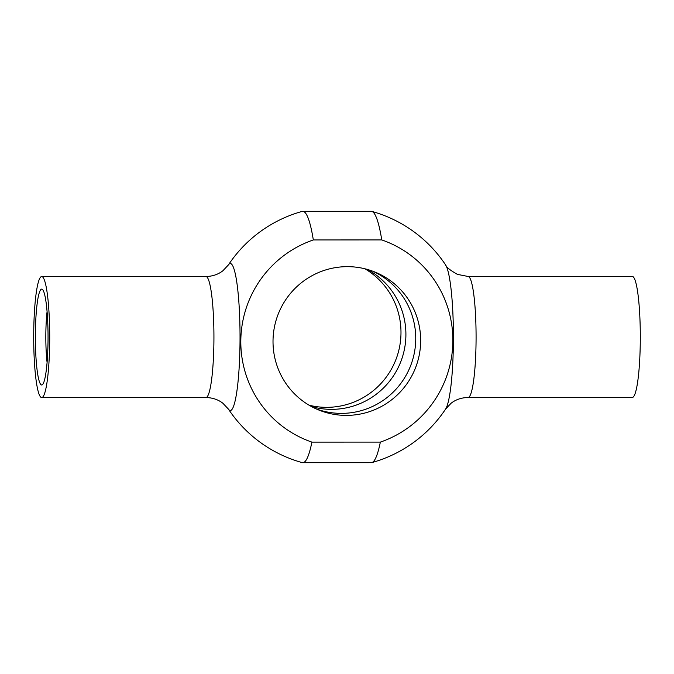 <?xml version="1.0" encoding="UTF-8"?>
<svg xmlns="http://www.w3.org/2000/svg" width="674" height="674" viewBox="0 0 674 674"><rect width="100%" height="100%" fill="white"/><g stroke="black" fill="none" stroke-linecap="round" stroke-linejoin="round"><path stroke-width="1.01" d="M372.57 271.133A74.477 73.719 -67.7 0 1 414.005 354.541A74.477 73.719 -67.7 0 1 341.398 413.381A74.477 73.719 -67.7 0 1 316.182 408.907M311.413 406.532A74.477 73.719 112.3 0 0 400.305 362.907A74.477 73.719 112.3 0 0 367.507 269.482M346.318 415.395A74.477 73.719 -67.7 0 1 318.625 409.952A74.477 73.719 -67.7 0 1 278.615 313.107A74.477 73.719 -67.7 0 1 375.047 272.094A74.477 73.719 -67.7 0 1 419.203 355.24A74.477 73.719 -67.7 0 1 346.318 415.395M309.088 405.209A74.477 73.719 112.3 0 0 395.385 360.893A74.477 73.719 112.3 0 0 364.92 268.791M47.087 362.452A38.637 5.114 90 0 1 47.079 311.649M42.041 289.18A47.947 6.344 -90 0 0 35.368 338.963A47.947 6.344 -90 0 0 42.555 384.568A47.947 6.344 -90 0 0 48.048 337.051A47.947 6.344 -90 0 0 42.538 289.534A47.947 6.344 -90 0 0 42.041 289.18M42.125 276.626A60.517 8.004 -90 0 0 41.695 276.542A60.517 8.004 -90 0 0 33.7 337.059A60.517 8.004 -90 0 0 41.712 397.567A60.517 8.004 -90 0 0 49.708 338.685A60.517 8.004 -90 0 0 42.125 276.626M311.91 442.119A106.964 105.869 -67.7 0 1 240.812 341.044A106.964 105.869 -67.7 0 1 313.326 239.944L381.762 239.927A106.964 105.869 -67.7 0 1 452.861 341.01A106.964 105.869 -67.7 0 1 380.347 442.11L311.91 442.119A125.684 16.623 90 0 1 302.803 462.693A125.684 16.623 90 0 1 302.196 462.608A130.335 130.335 0 0 1 228.427 409.11A73.508 9.722 -90 0 0 239.961 346.209A73.508 9.722 -90 0 0 230.828 263.618A73.508 9.722 -90 0 0 228.402 264.933L222.808 270.838C218.056 274.487 212.42 276.374 205.915 276.509A60.517 8.004 90 0 1 206.345 276.601A60.517 8.004 90 0 1 213.928 338.66A60.517 8.004 90 0 1 205.941 397.534C212.445 397.668 218.073 399.556 222.833 403.204L228.427 409.11M228.402 264.933A130.335 130.335 0 0 1 302.154 211.409A125.684 16.623 90 0 1 302.761 211.324A125.684 16.623 90 0 1 303.662 211.51A125.684 16.623 90 0 1 313.326 239.944M468.085 397.492L632.313 397.458A60.517 8.004 -90 0 0 640.3 338.584A60.517 8.004 -90 0 0 632.717 276.517A60.517 8.004 -90 0 0 632.288 276.433L468.068 276.466L457.419 274.377C450.005 270.181 446.053 267.014 445.573 264.89A73.508 9.722 90 0 1 453.408 336.975A73.508 9.722 90 0 1 445.598 409.067L451.192 403.162C455.953 399.514 461.58 397.626 468.085 397.492A60.517 8.004 -90 0 0 476.08 338.609A60.517 8.004 -90 0 0 468.497 276.551A60.517 8.004 -90 0 0 468.068 276.466M302.803 462.693L371.239 462.676A125.684 16.623 -90 0 0 371.854 462.591A125.684 16.623 -90 0 0 380.347 442.11M381.762 239.927A125.684 16.623 -90 0 0 372.099 211.493A125.684 16.623 -90 0 0 371.804 211.392A125.684 16.623 -90 0 0 371.197 211.307L302.761 211.324M41.712 397.567L205.941 397.534M41.695 276.542L205.915 276.509M371.854 462.591A130.335 130.335 0 0 0 445.598 409.067M445.573 264.89A130.335 130.335 0 0 0 371.804 211.392"/></g></svg>
